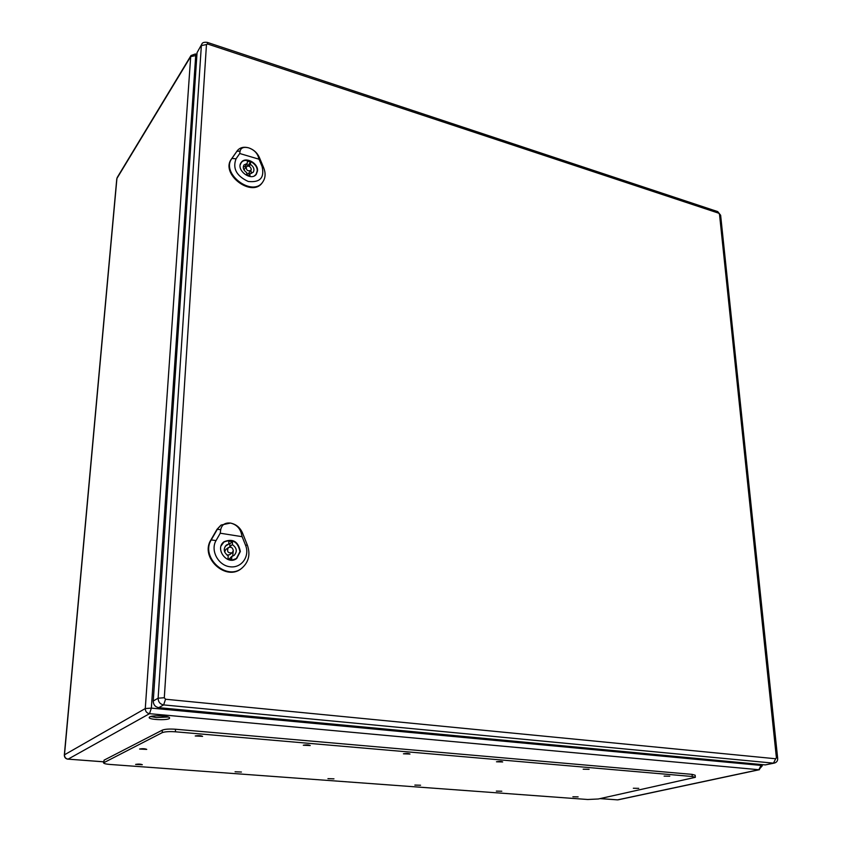 <?xml version="1.0" encoding="UTF-8"?>
<svg xmlns="http://www.w3.org/2000/svg" width="842" height="842" viewBox="0 0 842 842"><rect width="100%" height="100%" fill="white"/><g stroke="black" fill="none" stroke-linecap="round" stroke-linejoin="round"><path stroke-width="1.26" d="M149.697 716.889C152.718 714.89 170.221 715.911 169.579 718.037C169.979 720.563 148.624 719.984 149.171 717.479L149.697 716.889M150.655 716.51L156.265 717.552L168.242 717.016M695.334 777.324L695.166 775.219L692.071 774.366L175.525 729.235C169.368 728.825 164.979 729.109 162.359 730.109L104.103 760.147L103.524 762.852C103.766 763.578 105.966 764.115 110.134 764.462L587.737 799.5L598.336 798.984L695.334 777.324L692.25 776.492L175.368 731.793C169.21 731.382 164.821 731.677 162.19 732.666L103.524 762.852M664.106 776.124L669.779 776.219L664.106 776.124M572.886 796.774L578.138 796.879L572.886 796.774M583.159 769.199L589.095 769.325L583.159 769.199M496.327 791.112L501.8 791.238L496.327 791.112M496.475 761.778L502.695 761.947C501.464 761.378 499.39 761.315 496.475 761.778M414.843 785.081L420.568 785.239L414.843 785.081M403.423 753.811L409.991 754.043C408.612 753.39 406.433 753.316 403.423 753.811M327.938 778.639L333.969 778.85L327.938 778.639M303.288 745.233L310.235 745.538C308.698 744.802 306.383 744.696 303.288 745.233M235.076 771.767L241.422 772.03L235.076 771.767M195.218 735.982L202.606 736.371C200.87 735.529 198.407 735.403 195.218 735.982M135.604 764.41L142.33 764.725C140.688 764.031 138.446 763.926 135.604 764.41M633.342 788.259L638.752 788.354L633.342 788.259M139.593 749.033L146.74 749.401C144.992 748.622 142.614 748.496 139.593 749.033M207.595 43.994L207.258 42.374C204.038 41.995 202.217 42.616 201.785 44.216L197.06 52.646L153.244 701.018C153.36 704.733 155.191 706.954 158.738 707.659L765.315 764.904L774.272 763.094C776.766 762.41 777.892 760.747 777.65 758.116L776.398 757.737L775.692 758.758L165.537 699.239L164.306 697.744L206.469 44.552L207.595 43.994L718.7 213.184L719.5 214.205L776.398 757.737M246.685 175.052L246.801 172.736C243.485 170.337 242.549 167.737 243.98 164.937L247.253 163.464L247.369 161.159L250.569 162.106L250.463 164.4C253.779 166.821 254.716 169.421 253.253 172.221L250.021 173.662L249.916 175.978L246.685 175.052M243.275 166.905L244.875 166.642L247.253 163.464M248.18 165.369L246.38 164.622L248.19 165.285L250.569 162.106M248.19 165.285L248.148 166.021M249.074 166.242L250.463 164.4M248.464 175.715L250.021 173.662M250.895 170.463L251.579 173.42M254.431 175.82L256 174.441L257.189 171.042C257.968 163.359 245.138 156.696 241.17 162.78L240.254 164.695M248.622 147.834C253.463 149.55 256.663 152.413 258.199 156.412L259.052 159.212L239.728 153.507L240.096 151.044C240.98 147.739 243.822 146.666 248.622 147.834C243.906 146.582 240.233 147.413 237.591 150.339L231.918 158.443C220.278 173.505 252.989 197.849 262.936 181.725C265.535 177.746 265.777 173.084 263.662 167.737L259.315 157.349C257.157 152.686 253.6 149.508 248.622 147.834M257.536 170.8L256.326 174.241C251.063 181.893 235.35 169.589 241.265 162.401C245.296 156.212 258.326 162.99 257.536 170.8M237.37 150.623L231.466 159.001C219.804 174.094 252.558 198.47 262.525 182.314L262.746 181.998M259.052 159.212L262.072 166.432C264.683 177.757 260.073 182.767 248.222 181.462C236.476 175.989 232.424 168.432 236.055 158.801L239.728 153.507M246.727 174.262L248.558 173.547L251.316 169.337C250.39 166.327 248.727 165.464 246.317 166.737C246.127 170.252 247.674 171.463 250.948 170.389M228.024 558.73L228.171 555.794C223.667 552.52 223.056 548.942 226.34 545.069L228.74 544.058L228.887 541.143L232.518 541.711L232.381 544.616C236.897 547.932 237.476 551.521 234.118 555.383L231.824 556.351L231.676 559.277L228.024 558.73M225.193 546.279L228.74 544.058M228.771 543.353L229.908 543.69L232.518 541.711M229.908 543.69L229.771 546.595L232.381 544.616M229.161 559.067L231.824 556.351M229.771 546.595L230.792 547.205M233.318 550.531L232.666 556.141M232.024 560.141L236.381 558.53L239.959 551.678C237.981 541.816 232.645 538.606 223.93 542.038L221.151 545.784M230.445 523.061C235.918 524.334 239.507 527.618 241.201 532.923L242.138 536.691L220.257 533.218L220.709 529.65C221.762 524.745 225.014 522.556 230.445 523.061L221.151 525.029L217.52 528.965L211.426 539.564C199.943 557.299 227.098 581.811 242.391 567.687C248.822 561.698 250.484 554.194 247.369 545.153L242.496 532.954C240.086 527.513 236.076 524.219 230.445 523.061M240.349 551.521L236.718 558.488C227.319 565.971 214.215 548.616 224.067 541.732C232.918 538.248 238.349 541.511 240.349 551.521M220.899 525.208L217.015 529.313L210.932 539.901C199.428 557.667 226.614 582.211 241.928 568.066L242.212 567.834M242.138 536.691L245.517 545.163C250.2 556.33 241.359 568.624 229.719 566.729C218.036 565.235 210.237 550.268 216.047 540.575L220.257 533.218M228.319 547.626C226.635 551.573 227.929 553.289 232.213 552.784L233.308 550.657C232.708 547.584 231.045 546.574 228.319 547.626L225.719 549.594L224.646 551.973M227.014 555.099L229.592 554.72L232.213 552.784M196.839 55.951L195.712 55.583L151.35 708.111L761.031 765.41L760.936 764.494M600.188 798.584L617.544 799.868L758.863 769.725L149.518 713.679L68.097 759.147L103.619 761.778M190.692 56.593L116.922 178.43L64.487 754.8L145.277 708.554L190.692 56.593L195.712 55.583L195.386 53.962L191.008 55.54L190.692 56.593M762.294 765.778L761.031 765.41L758.863 769.725L762.294 765.778L762.178 764.61M149.518 713.679L151.35 708.111L145.277 708.554C145.35 711.427 146.771 713.132 149.518 713.679M618.112 799.826L759.473 769.693M616.891 799.816L600.03 798.616M68.097 759.147C65.708 758.726 64.497 757.274 64.487 754.8L64.339 754.969C64.35 757.379 65.539 758.789 67.928 759.189L68.097 759.147M67.739 759.105L103.608 761.831M116.922 178.43L117.238 177.462L116.922 178.43M103.913 762.452L104.103 760.147M692.25 776.492L692.071 774.366M175.368 731.793L175.525 729.235M162.19 732.666L162.359 730.109M201.785 44.216L197.06 52.646M206.469 44.552L201.364 45.594L158.117 698.197L153.244 701.018M164.306 697.744L158.117 698.197C158.233 701.954 160.075 704.186 163.653 704.912L158.738 707.659M165.537 699.239L163.653 704.912L773.472 763.147L765.315 764.904M775.692 758.758L773.472 763.147L774.272 763.094M720.647 215.299L719.5 214.205M718.7 213.184L717.71 211.605M240.096 151.044L236.781 151.371M236.055 158.801L231.918 158.443L231.466 159.001M262.072 166.432L263.662 167.737M259.315 157.349L258.199 156.412M220.709 529.65L217.015 529.313M216.047 540.575L210.932 539.901M245.517 545.163L247.369 545.153M242.496 532.954L241.201 532.923M196.944 54.467L195.386 53.962M191.008 55.54L117.238 177.462M64.339 754.969L116.775 178.872M207.258 42.374L717.742 211.616L720.636 215.257L777.65 758.116M255.442 175.157L256 174.441M240.623 163.516L241.17 162.78M262.936 181.725L262.525 182.314M237.591 150.339L237.128 150.907M243.98 169.852L246.317 166.737M235.297 559.32L236.381 558.53M222.835 542.879L223.93 542.038"/></g></svg>
